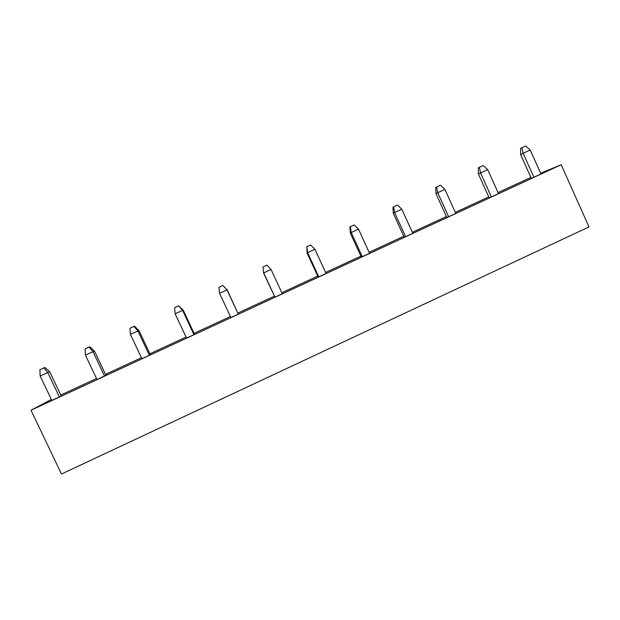 <?xml version="1.0" encoding="UTF-8"?>
<svg xmlns="http://www.w3.org/2000/svg" width="620" height="620" viewBox="0 0 620 620"><rect width="100%" height="100%" fill="white"/><g stroke="black" fill="none" stroke-linecap="round" stroke-linejoin="round"><path stroke-width="0.93" d="M31 410.231L561.193 164.719L589 226.912L61.457 474.021L31 410.231L51.344 399.474M60.783 395.064L96.519 378.526M105.485 374.372L141.422 357.732M149.916 353.803L186.047 337.071M194.076 333.351L230.4 316.533M237.972 313.03L274.311 296.205M281.837 292.725L317.719 276.109M325.608 272.459L360.871 256.137M369.109 252.317L403.752 236.282M412.354 232.299L446.385 216.543M455.336 212.397L488.762 196.92M498.054 192.619L530.89 177.421M561.193 164.719L540.656 173.267M401.838 209.219L397.459 205.034L393.638 206.793L394.607 212.552L393.281 213.303L404.163 237.173L405.596 236.646L394.607 212.552L401.838 209.219L412.811 233.306L405.596 236.646M358.523 229.191L354.206 224.952L350.362 226.726L351.246 232.547L350.315 233.112L361.282 257.029L362.312 256.688L351.246 232.547L358.523 229.191L369.574 253.324L362.312 256.688M314.937 249.287L310.69 244.993L306.822 246.776L307.613 252.658L307.086 253.045L318.137 277.008L318.765 276.853L307.613 252.658L314.937 249.287L326.074 273.466L318.765 276.853M193.967 334.645L186.527 338.086L175.119 313.743L183.218 310.147L194.502 334.257L193.967 334.645L182.575 310.31L178.537 305.862L183.218 310.147M271.087 269.499L266.91 265.159L263.019 266.957L263.601 273.094L274.954 297.143L263.717 272.893L271.087 269.499L282.301 293.74L274.954 297.143M238.266 314.131L230.873 317.548L219.558 293.26L227.191 289.881L238.266 314.131L226.967 289.842L222.859 285.448L227.191 289.881M530.24 150.025L525.667 145.979L521.916 147.707L523.14 153.295L520.637 154.589L531.286 178.312L533.882 177.243L523.14 153.295L530.24 150.025L540.973 173.957L533.882 177.243M498.511 193.618L491.381 196.92L480.554 172.933L487.7 169.64L498.511 193.618M487.7 169.64L483.189 165.548L479.415 167.284L480.554 172.933L478.439 174.042L489.164 197.811L491.381 196.92M455.785 213.404L448.617 216.721L437.712 192.68L444.896 189.371L455.785 213.404M444.896 189.371L440.456 185.225L436.658 186.976L437.712 192.68L435.984 193.618L446.795 217.434L448.617 216.721M59.396 396.955L51.816 400.466L40.153 375.968L49.677 371.713L61.217 395.978L59.396 396.955L47.748 372.465L43.927 367.862L44.966 367.49L49.677 371.713M105.919 375.278L96.999 379.548L85.421 355.097L94.465 351.067L105.919 375.278M149.381 355.283L141.903 358.755L130.409 334.358L138.973 330.545L150.342 354.71L149.381 355.283L137.904 330.894L133.943 326.407L134.532 326.244L138.973 330.545M104.532 376.061L92.961 351.618L89.071 347.068L89.885 346.805L94.465 351.067M393.638 206.793L392.94 207.22L393.281 213.303M350.362 226.726L349.874 227.052L350.315 233.112M306.822 246.776L307.086 253.045M178.537 305.862L174.6 307.675L175.119 313.743M263.019 266.957L263.601 273.094M222.859 285.448L218.945 287.254L219.558 293.26M521.916 147.707L520.599 148.42L520.637 154.589M479.415 167.284L478.299 167.904L478.439 174.042M436.658 186.976L435.744 187.504L435.984 193.618M43.927 367.862L39.913 369.714L40.153 375.968M89.071 347.068L85.087 348.905L85.421 355.097M133.943 326.407L129.975 328.228L130.409 334.358"/></g></svg>

